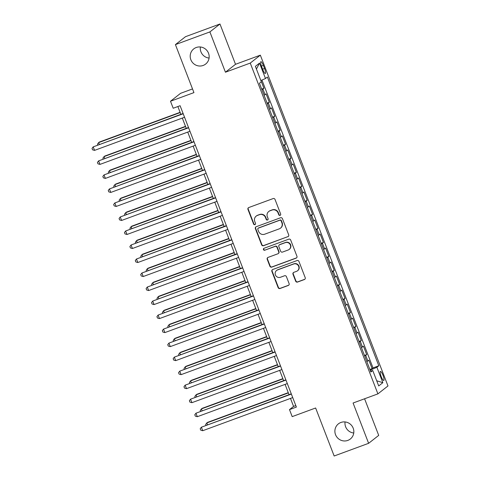 <?xml version="1.0" encoding="UTF-8"?>
<svg xmlns="http://www.w3.org/2000/svg" width="480" height="480" viewBox="0 0 480 480"><rect width="100%" height="100%" fill="white"/><g stroke="black" fill="none" stroke-linecap="round" stroke-linejoin="round"><path stroke-width="0.72" d="M280.092 215.376A1.032 1.008 -128.2 0 0 280.668 214.068L275.028 199.446A1.476 1.44 -128.2 0 0 273.144 198.57L248.778 207.54A1.476 1.44 -128.2 0 0 247.956 209.412L253.596 224.028A1.032 1.008 -128.2 0 0 255.186 224.496A1.032 1.008 -128.2 0 0 255.492 223.332L254.766 221.442A4.728 4.602 -128.2 0 1 257.394 215.442L259.428 214.698A4.728 4.602 -128.2 0 1 265.458 217.506L266.184 219.396A1.032 1.008 -128.2 0 0 267.774 219.864A1.032 1.008 -128.2 0 0 268.08 218.7L267.348 216.81A4.728 4.602 -128.2 0 1 269.982 210.81L272.01 210.066A4.728 4.602 -128.2 0 1 278.04 212.874L278.772 214.764A1.032 1.008 -128.2 0 0 280.092 215.376M268.758 211.494L269.034 211.278A4.728 4.602 -128.2 0 1 270.258 210.594L272.286 209.85A4.728 4.602 -128.2 0 1 278.316 212.658L279.048 214.548A1.032 1.008 -128.2 0 0 280.488 215.112M248.538 207.654A1.476 1.44 -128.2 0 0 248.232 209.196L253.872 223.818A1.032 1.008 -128.2 0 0 255.312 224.376M256.17 216.126L256.446 215.91A4.728 4.602 -128.2 0 1 257.67 215.232L259.698 214.482A4.728 4.602 -128.2 0 1 265.728 217.29L266.46 219.18A1.032 1.008 -128.2 0 0 267.9 219.744M340.902 422.466A9.636 9.378 -128.2 0 0 336.168 436.008A9.636 9.378 -128.2 0 0 350.316 439.014A9.636 9.378 -128.2 0 0 340.902 422.466M345.054 421.938A9.636 9.378 -128.2 0 0 353.748 433.008M196.218 47.514A9.636 9.378 -128.2 0 0 191.484 61.062A9.636 9.378 -128.2 0 0 205.638 64.062A9.636 9.378 -128.2 0 0 196.218 47.514M200.376 46.992A9.636 9.378 -128.2 0 0 209.07 58.062M382.974 375.282A4.818 1.056 69.8 0 0 380.436 371.442A4.818 1.056 69.8 0 0 381.228 376.65A4.818 1.056 69.8 0 0 383.766 380.49A4.818 1.056 69.8 0 0 382.974 375.282M295.668 281.178A1.476 1.44 -128.2 0 0 297.552 282.054L304.386 279.54A1.476 1.44 -128.2 0 0 305.208 277.662L298.944 261.432A1.476 1.44 -128.2 0 0 297.06 260.55L272.694 269.52A1.476 1.44 -128.2 0 0 271.872 271.392L278.136 287.628A1.476 1.44 -128.2 0 0 280.026 288.504L288.282 285.468A1.476 1.44 -128.2 0 0 289.104 283.59L286.422 276.642A1.476 1.44 -128.2 0 0 284.538 275.766L280.44 277.272A3.954 3.846 -128.2 0 1 276.576 270.486A3.954 3.846 -128.2 0 1 277.602 269.916L293.64 264.012A3.954 3.846 -128.2 0 1 297.504 270.798A3.954 3.846 -128.2 0 1 296.478 271.368L293.808 272.352A1.476 1.44 -128.2 0 0 292.986 274.23L295.668 281.178L295.938 280.962A1.476 1.44 -128.2 0 0 297.822 281.838L304.656 279.324A1.476 1.44 -128.2 0 0 304.896 279.21M209.886 31.92L225.438 72.216L235.518 64.296L219.966 24L209.886 31.92L175.416 44.61L193.938 92.616L170.496 101.244L173.202 108.252L180.096 105.714L296.382 407.076L289.488 409.614L292.194 416.622L315.63 407.994L334.158 456L368.628 443.31L378.708 435.39L364.584 398.778M225.438 72.216L250.254 63.084L377.898 393.876L353.082 403.014L368.628 443.31M287.874 236.748A1.476 1.44 -128.2 0 0 288.696 234.876L282.432 218.64A1.476 1.44 -128.2 0 0 280.548 217.764L256.188 226.728A1.476 1.44 -128.2 0 0 255.366 228.606L261.63 244.842A1.476 1.44 -128.2 0 0 263.514 245.718L288.15 236.538A1.476 1.44 -128.2 0 0 288.384 236.424M290.688 240.036L296.952 256.272A1.476 1.44 -128.2 0 1 296.13 258.144L271.77 267.114A1.476 1.44 -128.2 0 1 269.886 266.232L267.204 259.284A1.476 1.44 -128.2 0 1 268.026 257.412L277.908 253.776A1.476 1.44 -128.2 0 0 278.73 251.904L276.948 247.29A1.476 1.44 -128.2 0 0 275.064 246.414L264.78 250.2A1.032 1.008 -128.2 0 1 263.766 248.424A1.032 1.008 -128.2 0 1 264.036 248.274L288.804 239.16A1.476 1.44 -128.2 0 1 290.688 240.036M175.416 44.61L185.496 36.69L219.966 24M369.852 369.444L372.102 368.616L368.856 360.21L367.86 360.99L365.694 355.38A6.024 0.414 158.9 0 1 364.656 355.968M364.446 355.428L366.69 354.6L363.444 346.188L362.454 346.974L360.288 341.364A6.024 0.414 158.9 0 1 359.244 341.946M359.04 341.412L361.284 340.584L358.038 332.172L357.042 332.952L354.882 327.348A6.024 0.414 158.9 0 1 353.838 327.93M353.628 327.39L355.872 326.568L352.626 318.156L351.636 318.936L349.47 313.332A6.024 0.414 158.9 0 1 348.426 313.914M348.222 313.374L350.466 312.552L347.22 304.14L346.224 304.92L344.064 299.316A6.024 0.414 158.9 0 1 343.02 299.898M342.81 299.358L345.054 298.536L341.814 290.124L340.818 290.904L338.652 285.3A6.024 0.414 158.9 0 1 337.614 285.882M337.404 285.342L339.648 284.514L336.402 276.108L335.406 276.888L333.246 271.284A6.024 0.414 158.9 0 1 332.202 271.866M331.992 271.326L334.242 270.498L330.996 262.092L330 262.872L327.834 257.262A6.024 0.414 158.9 0 1 326.796 257.85M326.586 257.31L328.83 256.482L325.584 248.07L324.594 248.856L322.428 243.246A6.024 0.414 158.9 0 1 321.384 243.834M321.18 243.294L323.424 242.466L320.178 234.054L319.182 234.84L317.022 229.23A6.024 0.414 158.9 0 1 315.978 229.812M315.768 229.278L318.012 228.45L314.766 220.038L313.776 220.818L311.61 215.214A6.024 0.414 158.9 0 1 310.566 215.796M310.362 215.256L312.606 214.434L309.36 206.022L308.364 206.802L306.204 201.198A6.024 0.414 158.9 0 1 305.16 201.78M304.95 201.24L307.194 200.418L303.948 192.006L302.958 192.786L300.792 187.182A6.024 0.414 158.9 0 1 299.748 187.764M299.544 187.224L301.788 186.402L298.542 177.99L297.546 178.77L295.386 173.166A6.024 0.414 158.9 0 1 294.342 173.748M294.132 173.208L296.376 172.38L293.136 163.974L292.14 164.754L289.974 159.144A6.024 0.414 158.9 0 1 288.936 159.732M288.726 159.192L290.97 158.364L287.724 149.958L286.728 150.738L284.568 145.128A6.024 0.414 158.9 0 1 283.524 145.716M283.32 145.176L285.564 144.348L282.318 135.936L281.322 136.722L279.156 131.112A6.024 0.414 158.9 0 1 278.118 131.7M277.908 131.16L280.152 130.332L276.906 121.92L275.916 122.706L273.75 117.096A6.024 0.414 158.9 0 1 272.706 117.678M272.502 117.144L274.746 116.316L271.5 107.904L270.504 108.684L268.344 103.08A6.024 0.414 158.9 0 1 267.3 103.662M267.09 103.122L269.334 102.3L266.088 93.888L265.098 94.668A6.024 0.414 158.9 0 1 264.054 95.256M261.672 66.72L262.86 69.804A4.668 1.026 69.8 0 0 265.32 73.518A4.668 1.026 69.8 0 0 264.552 68.472L263.358 65.394A4.668 1.026 69.8 0 0 260.904 61.674A4.668 1.026 69.8 0 0 261.672 66.72M250.254 63.084L260.334 55.164L387.978 385.956L377.898 393.876M372.102 368.616L373.014 367.902L378.804 365.766L267.384 77.022L265.482 78.522L260.862 80.538M378.804 365.766L376.896 367.266L382.848 382.686L378.708 385.938L372.756 370.518L370.848 372.018L259.434 83.274L261.336 81.774L255.39 66.354L259.53 63.102L265.482 78.522M261.684 89.106L263.928 88.284L262.932 89.064A6.024 0.414 158.9 0 1 261.888 89.646M269.334 102.3L268.344 103.08M274.746 116.316L273.75 117.096M280.152 130.332L279.156 131.112M285.564 144.348L284.568 145.128M290.97 158.364L289.974 159.144M296.376 172.38L295.386 173.166M301.788 186.402L300.792 187.182M307.194 200.418L306.204 201.198M312.606 214.434L311.61 215.214M318.012 228.45L317.022 229.23M323.424 242.466L322.428 243.246M328.83 256.482L327.834 257.262M334.242 270.498L333.246 271.284M339.648 284.514L338.652 285.3M345.054 298.536L344.064 299.316M350.466 312.552L349.47 313.332M355.872 326.568L354.882 327.348M361.284 340.584L360.288 341.364M366.69 354.6L365.694 355.38M373.014 367.902L261.948 80.064M263.928 88.284L260.928 80.508M370.65 371.082L370.152 370.206M192.516 88.926L180.576 93.324L170.496 101.244M235.518 64.296L260.334 55.164M290.49 398.412L293.574 406.404L289.488 409.614M177.864 106.536L180.87 114.324M182.316 118.08L186.276 128.34M187.728 132.096L191.688 142.356M193.134 146.112L197.094 156.372M198.546 160.128L202.506 170.394M203.952 174.144L207.912 184.41M209.364 188.16L213.324 198.426M214.77 202.176L218.73 212.442M220.176 216.192L224.142 226.458M225.588 230.214L229.548 240.474M230.994 244.23L234.954 254.49M236.406 258.246L240.366 268.506M241.812 272.262L245.772 282.528M247.224 286.278L251.184 296.544M252.63 300.294L256.59 310.56M258.042 314.31L262.002 324.576M263.448 328.326L267.408 338.592M268.854 342.348L272.814 352.608M274.266 356.364L278.226 366.624M279.672 370.38L283.632 380.64M285.084 384.396L289.044 394.662M295.806 405.582L293.574 406.404M269.46 109.272A6.024 0.414 -21.1 0 0 270.504 108.684M274.872 123.288A6.024 0.414 -21.1 0 0 275.916 122.706M280.278 137.304A6.024 0.414 -21.1 0 0 281.322 136.722M285.69 151.32A6.024 0.414 -21.1 0 0 286.728 150.738M291.096 165.336A6.024 0.414 -21.1 0 0 292.14 164.754M296.508 179.352A6.024 0.414 -21.1 0 0 297.546 178.77M301.914 193.374A6.024 0.414 -21.1 0 0 302.958 192.786M307.32 207.39A6.024 0.414 -21.1 0 0 308.364 206.802M312.732 221.406A6.024 0.414 -21.1 0 0 313.776 220.818M318.138 235.422A6.024 0.414 -21.1 0 0 319.182 234.84M323.55 249.438A6.024 0.414 -21.1 0 0 324.594 248.856M328.956 263.454A6.024 0.414 -21.1 0 0 330 262.872M334.368 277.47A6.024 0.414 -21.1 0 0 335.406 276.888M339.774 291.486A6.024 0.414 -21.1 0 0 340.818 290.904M345.186 305.508A6.024 0.414 -21.1 0 0 346.224 304.92M350.592 319.524A6.024 0.414 -21.1 0 0 351.636 318.936M355.998 333.54A6.024 0.414 -21.1 0 0 357.042 332.952M361.41 347.556A6.024 0.414 -21.1 0 0 362.454 346.974M372.756 370.518L370.5 371.118M366.816 361.572A6.024 0.414 -21.1 0 0 367.86 360.99M370.29 370.152L376.896 367.266M256.422 69.042L259.53 63.102M382.848 382.686L376.716 380.784M255.948 226.848A1.476 1.44 -128.2 0 0 255.636 228.39L261.9 244.626A1.476 1.44 -128.2 0 0 263.784 245.502L288.15 236.538M281.124 220.854A1.032 1.008 -128.2 0 0 279.804 220.236L258.42 228.108A1.032 1.008 -128.2 0 0 257.844 229.422L258.612 231.414A4.728 4.602 -128.2 0 0 264.642 234.222L279.258 228.846A4.728 4.602 -128.2 0 0 281.892 222.846L281.124 220.854L281.394 220.638A1.032 1.008 -128.2 0 0 280.074 220.026L279.804 220.236M258.15 228.258L258.42 228.042A1.032 1.008 -128.2 0 1 258.69 227.892L280.074 220.026M280.482 228.162L280.758 227.946A4.728 4.602 -128.2 0 0 282.162 222.636L281.892 222.846M281.394 220.638L282.162 222.636M267.786 257.526A1.476 1.44 -128.2 0 0 267.474 259.074L270.156 266.022A1.476 1.44 -128.2 0 0 272.04 266.898L296.4 257.928A1.476 1.44 -128.2 0 0 296.64 257.814M278.286 253.56L278.562 253.35A1.476 1.44 -128.2 0 0 279 251.688L277.224 247.08A1.476 1.44 -128.2 0 0 275.34 246.198L264.78 250.2M263.916 248.328A1.032 1.008 -128.2 0 0 265.05 249.984M288.156 250.002A3.954 3.846 -128.2 0 0 290.1 244.446A3.954 3.846 -128.2 0 0 285.318 242.64L279.666 244.722A1.476 1.44 -128.2 0 0 278.844 246.594L280.62 251.202A1.476 1.44 -128.2 0 0 282.51 252.084L288.156 250.002M289.182 249.432L289.452 249.216A3.954 3.846 -128.2 0 0 285.588 242.424L285.318 242.64M279.282 244.932L279.558 244.722A1.476 1.44 -128.2 0 1 279.942 244.506L285.588 242.424M293.568 272.472A1.476 1.44 -128.2 0 0 293.256 274.014L295.938 280.962M297.504 270.798L297.774 270.588A3.954 3.846 -128.2 0 0 293.916 263.796L293.64 264.012M276.576 270.486L276.852 270.27A3.954 3.846 -128.2 0 1 277.872 269.7L293.916 263.796M272.46 269.634A1.476 1.44 -128.2 0 0 272.148 271.176L278.412 287.412A1.476 1.44 -128.2 0 0 280.296 288.294L288.552 285.252A1.476 1.44 -128.2 0 0 288.792 285.138M180.102 112.332L99.336 142.056L98.652 142.596L99.324 144.336M180.198 112.578L98.652 142.596L97.47 144.144L97.764 144.912M183.102 113.502L93.204 146.874L183.198 113.754M94.554 150.378L92.562 149.826L92.022 148.428L93.204 146.874L94.554 150.378L184.548 117.258M185.508 126.348L104.742 156.078L104.058 156.612L104.736 158.352M185.604 126.6L104.058 156.612L102.876 158.16L103.176 158.928M190.92 140.364L110.148 170.094L109.47 170.628L110.142 172.368M191.016 140.616L109.47 170.628L108.288 172.176L108.582 172.944M196.326 154.38L115.56 184.11L114.876 184.644L115.548 186.39M196.422 154.632L114.876 184.644L113.694 186.192L113.994 186.96M201.738 168.396L120.966 198.126L120.288 198.66L120.96 200.406M201.834 168.648L120.288 198.66L119.106 200.214L119.4 200.976M188.508 127.518L98.61 160.89L188.604 127.77M99.966 164.394L97.968 163.842L97.428 162.444L98.61 160.89L99.966 164.394L189.96 131.274M193.92 141.534L104.022 174.906L194.016 141.786M105.372 178.41L103.38 177.858L102.84 176.46L104.022 174.906L105.372 178.41L195.366 145.29M199.326 155.556L109.428 188.928L199.422 155.802M110.784 192.432L108.786 191.88L108.246 190.476L109.428 188.928L110.784 192.432L200.778 159.306M204.738 169.572L114.84 202.944L204.834 169.818M116.19 206.448L114.198 205.896L113.658 204.492L114.84 202.944L116.19 206.448L206.184 173.322M207.144 182.418L126.378 212.142L125.694 212.676L126.366 214.422M207.24 182.664L125.694 212.676L124.512 214.23L124.806 214.998M210.144 183.588L120.246 216.96L210.24 183.834M121.596 220.464L119.604 219.912L119.064 218.508L120.246 216.96L121.596 220.464L211.59 187.338M212.55 196.434L131.784 226.158L131.106 226.692L131.778 228.438M212.646 196.68L131.106 226.692L129.924 228.246L130.218 229.014M215.556 197.604L125.658 230.976L215.652 197.85M127.008 234.48L125.016 233.928L124.47 232.524L125.658 230.976L127.008 234.48L217.002 201.354M217.962 210.45L137.196 240.174L136.512 240.714L137.184 242.454M218.058 210.696L136.512 240.714L135.33 242.262L135.624 243.03M220.962 211.62L131.064 244.992L221.058 211.872M132.414 248.496L130.422 247.944L129.882 246.54L131.064 244.992L132.414 248.496L222.408 215.376M223.368 224.466L142.602 254.19L141.924 254.73L142.596 256.47M223.464 224.712L141.924 254.73L140.736 256.278L141.036 257.046M226.368 225.636L136.47 259.008L226.464 225.888M137.826 262.512L135.828 261.96L135.288 260.562L136.47 259.008L137.826 262.512L227.82 229.392M228.78 238.482L148.008 268.212L147.33 268.746L148.002 270.486M228.876 238.734L147.33 268.746L146.148 270.294L146.442 271.062M234.186 252.498L153.42 282.228L152.736 282.762L153.414 284.502M234.282 252.75L152.736 282.762L151.554 284.31L151.854 285.078M239.598 266.514L158.826 296.244L158.148 296.778L158.82 298.524M239.694 266.766L158.148 296.778L156.966 298.326L157.26 299.094M245.004 280.53L164.238 310.26L163.554 310.794L164.226 312.54M245.1 280.782L163.554 310.794L162.372 312.348L162.666 313.11M250.416 294.552L169.644 324.276L168.966 324.81L169.638 326.556M250.512 294.798L168.966 324.81L167.784 326.364L168.078 327.132M255.822 308.568L175.056 338.292L174.372 338.826L175.044 340.572M255.918 308.814L174.372 338.826L173.19 340.38L173.484 341.148M261.228 322.584L180.462 352.308L179.784 352.848L180.456 354.588M261.324 322.83L179.784 352.848L178.596 354.396L178.896 355.164M266.64 336.6L185.874 366.324L185.19 366.864L185.862 368.604M266.736 336.846L185.19 366.864L184.008 368.412L184.302 369.18M272.046 350.616L191.28 380.346L190.596 380.88L191.274 382.62M272.142 350.868L190.596 380.88L189.414 382.428L189.714 383.196M277.458 364.632L196.686 394.362L196.008 394.896L196.68 396.642M277.554 364.884L196.008 394.896L194.826 396.444L195.12 397.212M282.864 378.648L202.098 408.378L201.414 408.912L202.086 410.658M282.96 378.9L201.414 408.912L200.232 410.46L200.532 411.228M288.276 392.664L207.504 422.394L206.826 422.928L207.498 424.674M288.372 392.916L206.826 422.928L205.644 424.482L205.938 425.244M231.78 239.652L141.882 273.024L231.876 239.904M143.232 276.528L141.24 275.976L140.7 274.578L141.882 273.024L143.232 276.528L233.226 243.408M237.186 253.668L147.288 287.04L237.282 253.92M148.644 290.544L146.646 289.992L146.106 288.594L147.288 287.04L148.644 290.544L238.638 257.424M242.598 267.69L152.7 301.062L242.694 267.936M154.05 304.566L152.058 304.014L151.518 302.61L152.7 301.062L154.05 304.566L244.044 271.44M248.004 281.706L158.106 315.078L248.1 281.952M159.462 318.582L157.464 318.03L156.924 316.626L158.106 315.078L159.462 318.582L249.456 285.456M253.416 295.722L163.518 329.094L253.512 295.968M164.868 332.598L162.876 332.046L162.336 330.642L163.518 329.094L164.868 332.598L254.862 299.472M258.822 309.738L168.924 343.11L258.918 309.984M170.274 346.614L168.282 346.062L167.742 344.658L168.924 343.11L170.274 346.614L260.268 313.488M264.228 323.754L174.33 357.126L264.324 324.006M175.686 360.63L173.694 360.078L173.148 358.674L174.33 357.126L175.686 360.63L265.68 327.51M269.64 337.77L179.742 371.142L269.736 338.022M181.092 374.646L179.1 374.094L178.56 372.696L179.742 371.142L181.092 374.646L271.086 341.526M275.046 351.786L185.148 385.158L275.142 352.038M186.504 388.662L184.506 388.11L183.966 386.712L185.148 385.158L186.504 388.662L276.498 355.542M280.458 365.802L190.56 399.174L280.554 366.054M191.91 402.678L189.918 402.126L189.378 400.728L190.56 399.174L191.91 402.678L281.904 369.558M285.864 379.824L195.966 413.196L285.96 380.07M197.322 416.7L195.324 416.148L194.784 414.744L195.966 413.196L197.322 416.7L287.316 383.574M291.276 393.84L201.378 427.212L291.372 394.086M202.728 430.716L200.736 430.164L200.196 428.76L201.378 427.212L202.728 430.716L292.722 397.59M265.098 94.668L262.932 89.064M261.444 66.096L263.358 65.394M262.62 69.186L264.552 68.472"/></g></svg>
